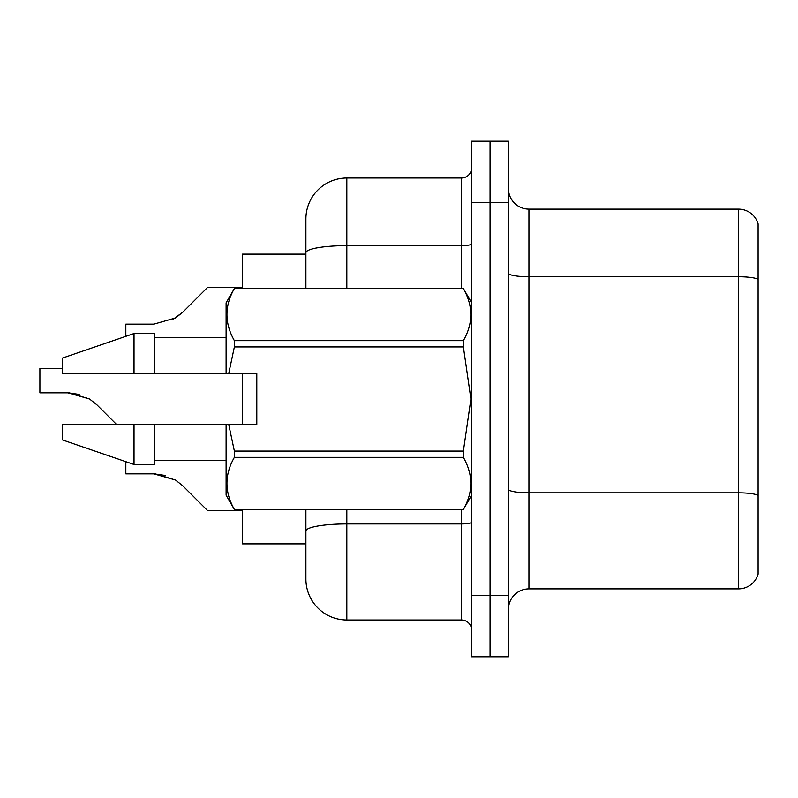 <?xml version="1.0" encoding="UTF-8"?>
<svg xmlns="http://www.w3.org/2000/svg" width="798" height="798" viewBox="0 0 798 798"><rect width="100%" height="100%" fill="white"/><g stroke="black" fill="none" stroke-linecap="round" stroke-linejoin="round"><path stroke-width="1.2" d="M305.903 254.133L242.472 254.133L242.472 288.507M242.472 424.576L242.472 373.424M346.821 509.493L346.821 619.986A40.927 40.927 0 0 1 305.903 579.059L305.903 543.867L242.472 543.867L242.472 509.493M508.466 609.343A20.459 20.459 0 0 1 528.934 588.884L738.459 588.884L738.459 209.116L528.934 209.116A20.459 20.459 0 0 1 508.466 188.657A20.459 20.459 0 0 0 528.934 209.116L528.934 588.884M490.052 595.428L490.052 656.814L508.466 656.814L508.466 595.428L490.052 595.428L490.052 656.814L471.638 656.814L471.638 595.428L490.052 595.428L490.052 202.572L490.052 595.428M471.638 595.428L471.638 141.186L490.052 141.186L490.052 202.572L490.052 141.186L508.466 141.186L508.466 595.428M758.1 223.849A20.459 20.459 0 0 0 738.459 209.116A20.459 20.459 0 0 1 758.1 223.849L758.1 574.151A20.459 20.459 0 0 1 738.459 588.884M758.1 279.589L758.1 495.378A20.459 3.551 180 0 0 738.459 492.825L528.934 492.825A20.459 3.551 0 0 1 508.466 489.274M305.903 579.059L305.903 509.493M346.821 619.986L461.404 619.986L461.404 509.493M305.903 288.507L305.903 218.941A40.927 40.927 0 0 1 346.821 178.014L461.404 178.014A10.234 10.234 0 0 0 471.638 167.789M305.903 538.141L305.903 531.029A40.927 7.102 180 0 1 346.821 523.927L461.404 523.927A10.234 1.776 0 0 0 471.638 522.151M305.903 218.941L305.903 241.445M471.638 630.211A10.234 10.234 0 0 0 461.404 619.986M125.835 461.673L125.835 473.862L153.904 473.862L125.835 473.862L153.904 473.862L125.835 473.862L153.904 473.862L125.835 473.862L153.904 473.862L125.835 473.862L153.904 473.862L125.835 473.862L153.904 473.862L125.835 473.862L153.904 473.862L125.835 473.862L153.904 473.862L125.835 473.862L153.904 473.862L125.835 473.862L153.904 473.862L125.835 473.862L153.904 473.862L175.51 480.027L155.44 473.892L175.51 480.027L155.44 473.892L175.51 480.027L155.44 473.892L175.51 480.027L155.44 473.892L175.51 480.027L155.44 473.892L175.51 480.027L155.44 473.892L175.51 480.027L155.44 473.892L175.51 480.027L155.44 473.892L175.51 480.027L155.44 473.892L175.51 480.027L155.44 473.892L175.51 480.027L182.842 485.842L207.689 510.69L242.472 510.69M175.51 480.027L182.842 485.842M62.404 368.307L39.9 368.307L39.9 392.835L67.96 392.835L39.9 392.835L67.96 392.835L39.9 392.835L67.96 392.835L39.9 392.835L67.96 392.835L39.9 392.835L67.96 392.835L39.9 392.835L67.96 392.835L39.9 392.835L67.96 392.835L39.9 392.835L67.96 392.835L39.9 392.835L67.96 392.835L39.9 392.835L67.96 392.835L39.9 392.835L67.96 392.835L89.566 399L69.506 392.865L89.566 399L69.506 392.865L89.566 399L69.506 392.865L89.566 399L69.506 392.865L89.566 399L69.506 392.865L89.566 399L69.506 392.865L89.566 399L69.506 392.865L89.566 399L69.506 392.865L89.566 399L69.506 392.865L89.566 399L69.506 392.865L89.566 399L96.897 404.815L116.658 424.576M89.566 399L96.897 404.815M242.472 287.31L207.689 287.31L182.842 312.158L175.51 317.973L153.904 324.138L125.835 324.138L125.835 336.327M182.842 312.158L172.996 319.409M228.747 373.424L256.796 373.424L256.796 424.576L228.747 424.576L234.373 451.079L463.369 451.079L470.9 399L463.369 346.921L234.373 346.921L228.747 373.424L226.103 373.424L226.103 302.831L234.373 288.567C224.467 305.853 224.467 323.22 234.373 340.646L234.373 346.921M463.369 451.079L463.369 457.354L234.373 457.354C224.467 474.64 224.467 491.997 234.373 509.433L463.369 509.433C473.274 492.147 473.274 474.78 463.369 457.354M228.747 424.576L226.103 424.576L226.103 495.169L234.373 509.493M234.373 451.079L234.373 457.354M134.024 424.576L62.404 424.576L62.404 439.927L134.024 464.476L154.483 464.476L154.483 424.576L134.024 424.576L134.024 464.476M62.404 424.576L89.476 424.576M226.103 424.576L154.483 424.576M234.373 509.433L463.369 509.433M234.373 288.507L463.369 288.507L234.373 288.567M234.373 340.646L463.369 340.646L463.369 346.921M463.369 340.646C473.274 323.36 473.274 306.003 463.369 288.567M134.024 373.424L134.024 333.524L62.404 358.073L62.404 373.424L226.103 373.424M134.024 333.524L154.483 333.524L154.483 373.424M165.136 475.428L153.904 473.862M79.192 394.402L67.96 392.835M758.1 279.31A20.459 3.551 180 0 0 738.459 276.746L528.934 276.746A20.459 3.551 0 0 1 508.466 273.195M508.466 202.572L471.638 202.572M346.821 178.014L346.821 245.644L461.404 245.644L461.404 178.014M305.903 252.757A40.927 7.102 180 0 1 346.821 245.644L346.821 288.507M461.404 288.507L461.404 245.644A10.234 1.776 0 0 0 471.638 243.869M471.638 495.169L463.369 509.493M154.483 460.386L226.103 460.386M471.638 302.831L463.369 288.507M154.483 337.614L226.103 337.614"/></g></svg>
